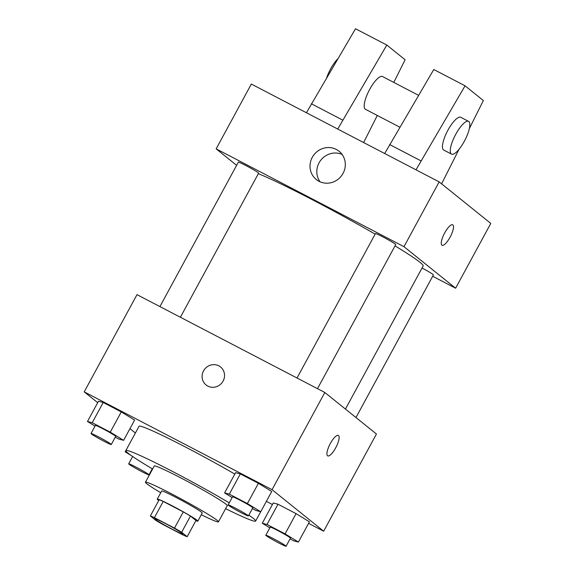 <?xml version="1.0" encoding="UTF-8"?>
<svg xmlns="http://www.w3.org/2000/svg" width="575" height="575" viewBox="0 0 575 575"><rect width="100%" height="100%" fill="white"/><g stroke="black" fill="none" stroke-linecap="round" stroke-linejoin="round"><path stroke-width="0.86" d="M155.063 519.196A16.157 0.906 28.5 0 1 154.56 518.621A16.157 0.906 28.5 0 1 169.187 525.536A16.157 0.906 28.5 0 1 182.958 534.038A16.157 0.906 28.5 0 1 170.444 528.26A16.157 0.906 28.5 0 1 155.063 519.196M163.02 524.558L183.102 535.016A21.936 1.229 28.5 0 0 187.17 536.698L181.65 532.263A21.936 1.229 28.5 0 0 174.498 528.094L154.416 517.637A21.936 1.229 28.5 0 0 150.348 515.955L155.861 520.397A21.936 1.229 28.5 0 0 163.02 524.558M174.498 528.094L183.288 511.894L163.214 501.443L154.416 517.637M163.214 501.443A21.936 1.229 28.5 0 0 159.146 499.754L150.348 515.955M183.288 511.894A21.936 1.229 28.5 0 1 190.447 516.062L181.65 532.263M187.17 536.698L195.967 520.497L190.447 516.062M195.874 520.67A23.079 1.294 -151.5 0 0 197.836 521.144A23.079 1.294 -151.5 0 0 172.177 505.806A23.079 1.294 -151.5 0 0 157.27 499.114A23.079 1.294 -151.5 0 0 158.736 500.502M157.27 499.114L161.668 491.014A23.079 1.294 28.5 0 1 176.575 497.706A23.079 1.294 28.5 0 1 202.235 513.044L197.836 521.144M201.307 514.74A41.544 2.329 -151.5 0 0 218.457 521.848A41.544 2.329 -151.5 0 0 172.27 494.241A41.544 2.329 -151.5 0 0 145.446 482.209A41.544 2.329 -151.5 0 0 160.748 492.717M218.457 521.848L227.254 505.648A41.544 2.329 -151.5 0 0 181.067 478.041A41.544 2.329 -151.5 0 0 154.244 466.009L145.446 482.209M229.245 502.859A73.852 4.14 -151.5 0 0 173.542 471.989A73.852 4.14 -151.5 0 0 125.846 450.592A73.852 4.14 -151.5 0 0 152.605 469.013M225.623 508.659A73.852 4.14 -151.5 0 0 255.645 521.065A73.852 4.14 -151.5 0 0 248.838 515.135M125.846 450.592L139.042 426.291A73.852 4.14 28.5 0 1 186.731 447.688A73.852 4.14 28.5 0 1 234.816 474.08M252.382 508.609L255.997 510.492L260.734 511.743L271.731 491.488L258.391 483.323L240.314 473.908L235.585 472.664L224.588 492.912L232.135 497.533M290.066 538.926L293.681 540.809L298.418 542.06L309.415 521.805L296.075 513.64L277.998 504.225L273.269 502.981L262.272 523.228L269.819 527.85M308.574 523.351L323.668 531.207L272.047 489.677L84.216 391.855L97.685 402.687M129.957 428.655L135.369 433.004M266.369 501.364L272.428 504.519M115.266 437.194L118.888 439.084L123.618 440.328L134.615 420.081L121.275 411.908L103.205 402.5L98.469 401.249L87.472 421.504L95.019 426.125M136.174 431.573L125.156 451.821L131.33 455.601M323.668 531.207L376.438 434.01L324.817 392.481L136.994 294.652L84.216 391.855M324.817 392.481L272.047 489.677M206.08 384.955A11.536 11.011 128.8 0 1 203.528 370.875A11.536 11.011 128.8 0 1 220.548 366.972A11.536 11.011 128.8 0 1 221.893 382.871A11.536 11.011 128.8 0 1 206.08 384.955A11.536 11.011 128.8 0 1 203.528 370.868A11.536 11.011 128.8 0 1 220.548 366.972M327.542 455.767A11.536 3.392 -62.5 0 1 330.187 443.778A11.536 3.392 -62.5 0 1 338.366 435.412A11.536 3.392 -62.5 0 1 336.044 447.206A11.536 3.392 -62.5 0 1 327.707 455.882A11.536 3.392 -62.5 0 1 327.542 455.767M338.366 435.412A11.536 3.392 -62.5 0 1 336.037 447.206A11.536 3.392 -62.5 0 1 327.707 455.874M258.34 173.693A99.331 5.563 28.5 0 1 375.159 234.118M395.039 245.87A99.331 5.563 28.5 0 1 423.171 265.93L345.446 409.077M297.031 378.005L375.453 233.579A11.536 0.647 28.5 0 1 385.904 238.517A11.536 0.647 28.5 0 1 395.729 244.591L317.501 388.671M159.915 306.597L238.338 162.164A11.536 0.647 28.5 0 1 248.788 167.102A11.536 0.647 28.5 0 1 258.621 173.176L180.392 317.256M422.043 268A11.536 0.647 28.5 0 1 433.413 274.908L355.968 417.543M432.673 276.273L455.601 288.212L403.981 246.682L216.15 148.853L236.62 165.327M312.268 157.356A18.156 17.322 128.8 0 1 339.034 151.225A18.156 17.322 128.8 0 1 341.155 176.23A18.156 17.322 128.8 0 1 316.279 179.515A18.156 17.322 128.8 0 1 312.268 157.356M455.601 288.212L490.784 223.416L439.163 181.887L403.981 246.682M439.163 181.887L251.333 84.058L216.15 148.853M342.067 154.416A18.156 17.322 -51.2 0 0 319.067 162.826A18.156 17.322 -51.2 0 0 320.045 181.793M442.046 245.281A11.536 3.392 117.5 0 0 450.067 237.209A11.536 3.392 -62.5 0 1 442.053 245.281A11.536 3.392 -62.5 0 1 444.374 233.479A11.536 3.392 -62.5 0 1 452.712 224.811A11.536 3.392 -62.5 0 1 450.074 237.209A11.536 3.392 117.5 0 0 452.712 224.811M384.689 153.511L433.773 69.51L465.074 85.819L415.991 169.819M418.564 95.321L382.497 76.532A18.465 5.427 117.5 0 0 369.409 89.923A18.465 5.427 117.5 0 0 365.175 109.106A18.465 5.427 117.5 0 0 365.441 109.286L399.79 127.176M393.796 82.419L405.102 59.764L386.817 45.051L337.733 129.052M363.63 142.542L377.308 115.467M386.817 45.051L355.508 28.75L306.425 112.75M337.755 58.887A18.465 5.427 117.5 0 0 330.539 69.065A18.465 5.427 117.5 0 0 326.722 77.596M468.582 121.368L460.755 117.293A18.465 5.427 117.5 0 0 447.925 130.209A18.465 5.427 117.5 0 0 443.699 150.046L451.526 154.122A18.465 5.427 -62.5 0 1 455.752 134.284A18.465 5.427 -62.5 0 1 468.582 121.368A18.465 5.427 -62.5 0 1 464.866 140.25A18.465 5.427 -62.5 0 1 451.526 154.122M441.6 183.842L459.044 149.263M469.344 128.62L483.359 100.524L465.074 85.819M420.878 160.82L389.577 144.512M342.614 120.053L311.312 103.752M127.075 452.324L125.156 451.821M129.052 464.233A11.536 0.647 28.5 0 1 128.692 463.824A11.536 0.647 28.5 0 1 139.143 468.762A11.536 0.647 28.5 0 1 148.975 474.835A11.536 0.647 28.5 0 1 140.034 470.709A11.536 0.647 28.5 0 1 129.052 464.233M298.418 542.06L285.078 533.887L267.008 524.479L262.272 523.228M265.808 535.239L270.207 527.138A11.536 0.647 28.5 0 1 280.65 532.076A11.536 0.647 28.5 0 1 290.483 538.15L286.091 546.25A11.536 0.647 28.5 0 1 277.15 542.124A11.536 0.647 28.5 0 1 266.168 535.648A11.536 0.647 28.5 0 1 265.808 535.239A11.536 0.647 28.5 0 1 276.259 540.177A11.536 0.647 28.5 0 1 286.091 546.25M309.415 521.805L296.075 513.64L285.078 533.887M296.075 513.64L277.998 504.225L267.008 524.479M277.998 504.225L273.269 502.981M123.618 440.328L110.285 432.163L92.208 422.747L87.472 421.504M91.008 433.507L95.407 425.407A11.536 0.647 28.5 0 1 105.858 430.344A11.536 0.647 28.5 0 1 115.69 436.418L111.291 444.518A11.536 0.647 28.5 0 1 102.35 440.393A11.536 0.647 28.5 0 1 91.368 433.917A11.536 0.647 28.5 0 1 91.008 433.507A11.536 0.647 28.5 0 1 101.459 438.445A11.536 0.647 28.5 0 1 111.291 444.518M134.615 420.081L121.275 411.908L110.285 432.163M121.275 411.908L103.205 402.5L92.208 422.747M103.205 402.5L98.469 401.249M255.645 521.065L260.712 511.736L247.394 503.571L229.324 494.162L224.588 492.912M228.124 504.922L232.523 496.822A11.536 0.647 28.5 0 1 242.973 501.759A11.536 0.647 28.5 0 1 252.799 507.833L248.407 515.933A11.536 0.647 28.5 0 1 239.466 511.808A11.536 0.647 28.5 0 1 228.483 505.332A11.536 0.647 28.5 0 1 228.124 504.922A11.536 0.647 28.5 0 1 238.575 509.86A11.536 0.647 28.5 0 1 248.407 515.933M271.731 491.488L258.391 483.323L247.394 503.571M258.391 483.323L240.314 473.908L229.324 494.162M240.314 473.908L235.585 472.664M132.66 456.521L128.692 463.824M152.253 468.805L148.975 474.835"/></g></svg>

